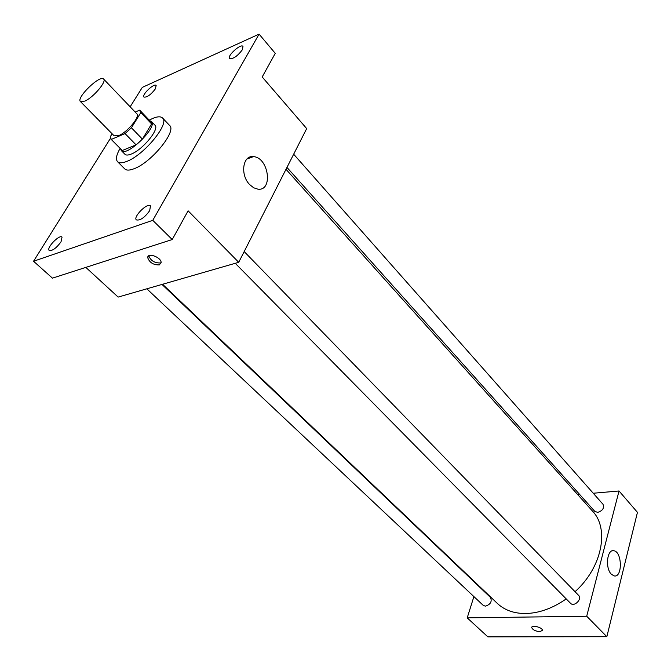 <?xml version="1.0" encoding="UTF-8"?>
<svg xmlns="http://www.w3.org/2000/svg" width="671" height="671" viewBox="0 0 671 671"><rect width="100%" height="100%" fill="white"/><g stroke="black" fill="none" stroke-linecap="round" stroke-linejoin="round"><path stroke-width="1.01" d="M84.882 101.095L80.428 101.556C75.898 97.949 100.147 74.431 103.619 79.061C106.941 81.434 93.353 97.463 84.882 101.095M103.619 79.061L136.842 113.802C140.415 116.46 127.272 132.321 118.717 135.601L114.129 135.827L80.428 101.556M140.172 110.631L150.933 121.912L151.596 123.917L142.395 139.107L131.432 127.792L140.801 112.602L139.534 110.178L135.198 112.074M112.124 133.789L110.22 136.842L111.319 139.409L125.058 133.579L131.432 127.792M111.319 139.409L122.281 150.514L136.054 144.852L125.058 133.579M122.281 150.514L110.858 139.065M142.395 139.107L136.054 144.852M120.637 148.97L121.334 150.631C126.509 157.492 158.121 126.836 151.42 121.451L149.776 120.705M151.42 121.451L154.967 125.183C159.874 128.874 142.554 149.977 131.097 154.129C128.119 155.303 126.073 155.362 124.957 154.288L121.334 150.631M151.596 123.917L140.801 112.602M149.247 120.151C155.815 116.611 160.26 115.898 162.575 118.004C169.956 123.498 143.812 155.328 126.643 161.459C122.239 163.179 119.203 163.254 117.551 161.677C115.513 159.295 116.36 154.884 120.101 148.425M162.575 118.004L169.595 125.443C177.077 131.055 151.126 162.81 133.923 168.798C129.503 170.484 126.458 170.526 124.772 168.924L117.551 161.677M242.382 49.721C237.467 56.188 233.198 59.132 229.574 58.562C226.806 56.02 240.839 43.288 242.977 46.408L242.382 49.721M149.683 210.652C144.609 217.63 140.172 220.717 136.381 219.912C132.791 217.027 147.536 202.306 150.472 205.854L149.683 210.652M61.019 241.862C56.347 248.153 52.413 251.021 49.226 250.468C46.022 248.119 59.467 234.129 62.051 237.106L61.019 241.862M155.378 88.866C150.849 94.745 147.041 97.48 143.955 97.077C141.43 94.955 154.204 82.81 156.158 85.477L155.378 88.866M110.413 138.377L33.55 261.245L152.77 220.331L259.081 34.129L142.311 87.381L130.157 106.815M85.829 267.394L118.146 297.085L238.725 262.302L188.115 210.82L172.221 239.547L52.447 278.146L33.55 261.245M172.221 239.547L152.77 220.331M238.725 262.302L306.689 128.597L262.185 76.964L275.261 53.336L259.081 34.129M249.662 184.584C239.966 174.913 242.717 154.984 253.386 156.645C268.668 157.257 273.407 191.344 257.882 189.163L253.655 187.779L249.662 184.584M148.006 257.194L148.123 256.397M159.312 264.911C153.424 265.02 149.558 262.621 147.721 257.706C147.368 252.111 161.451 257.303 161.132 262.655L159.312 264.911M161.132 262.638L160.386 262.965C154.515 263.082 150.656 260.692 148.811 255.777L147.721 257.706M566.207 598.901C552.778 608.287 539.291 613.16 525.745 613.52C514.02 613.562 504.558 610.199 497.37 603.439L162.583 284.269M286.005 169.293L592.535 511.143C609.612 528.706 602.147 567.431 575.039 591.705M235.253 263.3L570.543 603.288C574.116 607.322 582.562 599.027 578.603 595.37L244.185 251.566M161.979 284.437L490.535 597.509C492.195 601.585 490.493 604.47 485.427 606.156L483.254 605.393L146.815 288.815M293.672 154.213L603.003 504.29C604.412 508.09 602.633 510.79 597.676 512.376L594.808 511.377L286.953 167.431M477.66 584.651L477.517 585.112M473.902 596.594L467.209 617.874L586.706 616.221L619.031 490.979L593.239 493.244M579.643 494.443L577.714 494.611M619.031 490.979L637.45 512.35L606.844 636.695L487.876 636.871L467.209 617.874M606.844 636.695L586.706 616.221M611.298 574.183C604.957 568.035 607.121 548.794 613.856 550.748C622.311 551.747 622.604 578.108 614.091 575.903L611.298 574.183M542.42 630.312L539.87 631.671C535.483 631.226 532.774 629.884 531.742 627.637C531.315 624.567 542.52 627.368 542.42 630.312L539.87 631.679C535.483 631.226 532.774 629.876 531.742 627.637L531.776 627.326M246.97 158.993L253.386 156.645M612.22 550.832L613.856 550.748"/></g></svg>
